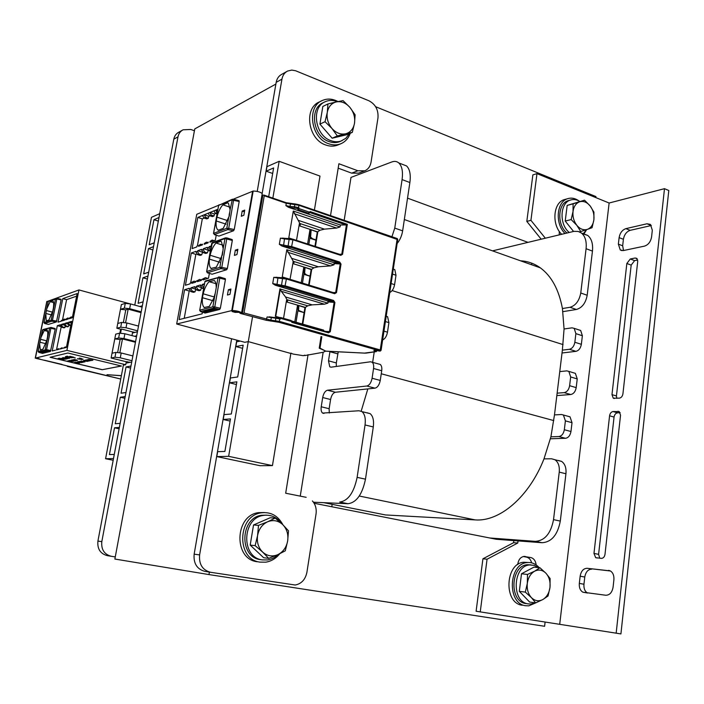 <?xml version="1.0" encoding="UTF-8"?>
<svg xmlns="http://www.w3.org/2000/svg" width="704" height="704" viewBox="0 0 704 704"><rect width="100%" height="100%" fill="white"/><g stroke="black" fill="none" stroke-linecap="round" stroke-linejoin="round"><path stroke-width="1.06" d="M375.61 106.691L595.971 196.592L595.848 197.604M545.116 622.037L544.606 626.287L208.965 574.578L209.387 572.097M391.934 236.729L394.759 228.105L402.081 179.599C403.137 171.635 402.037 166.091 398.798 162.95C396.845 161.295 394.486 160.97 391.732 161.99L350.997 177.408L344.168 220.299M527.991 242.352L407.537 198.15M531.582 264.73L531.784 263.182M314.116 503.263L496.32 539.282L542.133 542.722C551.602 542.054 557.665 534.846 560.305 521.092L565.937 473.757C566.43 467.922 564.986 463.804 561.598 461.393L558.219 460.451M323.162 352.273L300.256 496.135M208.965 574.578L114.875 559.046L194.77 128.911L275.88 84.058M314.406 210.065L319.986 176.079L279.154 161.304L272.844 198.123M252.41 317.522L228.642 456.333L216.797 456.588L217.65 451.66L224.893 451.449L230.481 418.915L223.212 419.487L224.057 414.621L231.334 413.996L236.861 381.832L229.557 382.809L230.393 377.995L237.697 376.966L243.162 345.162L235.831 346.544L236.658 341.783L240.258 341.079M216.797 456.588L260.049 465.705L272.439 465.617L228.642 456.333M272.439 465.617L290.91 353.109L292.97 354.033L303.283 355.687L304.806 355.177M230.111 421.071L223.212 419.487M236.403 384.498L229.557 382.809M242.616 348.339L235.831 346.544M268.682 196.698L273.627 167.939L266.174 171.178L266.948 166.672L279.154 161.304M272.677 173.483L266.174 171.178M262.161 193.468L281.943 79.147C282.674 75.337 284.548 72.635 287.566 71.06L291.738 70.083L295.557 70.734L368.931 100.769C375.505 104.262 378.523 109.947 377.978 117.823L371.052 162.158C370.278 166.417 368.192 169.303 364.778 170.799L357.852 170.773L338.897 163.733L330.519 215.609M308.062 354.658L285.683 493.222L306.161 497.314M312.4 500.922C315.489 504.504 316.694 508.842 316.034 513.946L306.9 572.361C305.369 579.55 301.479 583.774 295.222 585.024L210.496 572.273C202.488 570.082 198.854 564.3 199.619 554.91L236.782 340.146M231.598 338.756L194.146 554.171C193.38 563.464 196.979 569.202 204.952 571.384L210.496 572.273M286.695 71.553L281.785 74.316C278.784 75.882 276.91 78.558 276.179 82.342L257.215 191.426M338.184 168.159L351.674 173.14L358.574 173.158L364.505 170.905M559.293 231.396L559.24 234.863M523.318 556.53L526.557 557.146C529.074 557.77 530.772 559.671 531.643 562.839M536.158 564.916C535.63 560.842 533.843 558.378 530.79 557.533L523.829 556.442C520.582 557.119 518.593 559.574 517.836 563.825L517.739 564.582M513.85 540.593L513.586 542.696L482.926 558.8L476.106 611.239L480.242 611.89L487.062 559.205L517.783 543.022L518.047 540.91M482.926 558.8L487.062 559.205M513.586 542.696L517.783 543.022M545.318 238.198L530.93 220.326L536.976 173.624L609.127 203.016L559.706 624.325L480.242 611.89M536.976 173.624L532.866 174.891L526.812 221.399L530.93 220.326M526.812 221.399L541.165 239.193M609.127 203.016L664.488 188.672L616.167 633.178L559.706 624.325M618.367 244.13L620.268 249.973L623.374 250.562L644.512 246.118C648.314 244.851 650.672 241.789 651.587 236.914L652.318 230.217L650.426 224.409L646.994 223.775L625.874 228.642C622.248 229.935 619.995 232.927 619.115 237.626L618.367 244.13L622.662 245.784L623.401 239.298C624.281 234.608 626.534 231.625 630.168 230.34L651.314 225.526L646.994 223.775M587.101 568.286C583.414 568.445 581.099 571.076 580.158 576.18L579.322 583.396C579.022 587.611 580.202 590.542 582.859 592.187L605.801 595.25C609.673 595.179 612.093 592.504 613.078 587.206L613.897 579.744C614.17 575.529 612.973 572.581 610.289 570.891L587.101 568.286L610.474 570.997M611.978 394.636L613.254 398.165L619.406 398.147C621.289 397.769 622.459 396.334 622.926 393.835L637.727 261.342L636.724 258.333L635.122 258.016L630.282 258.993L626.842 263.481L611.978 394.636L616.44 395.956L631.18 265.109L634.621 260.63L637.692 260.022M609.576 415.8L593.974 553.414L595.672 557.682L601.427 558.36C603.328 558.263 604.516 556.917 605 554.321L620.541 415.219L619.203 411.594L613.061 411.541C611.195 411.893 610.034 413.31 609.576 415.8L614.055 417.067C614.513 414.586 615.674 413.178 617.54 412.826L620.154 412.685M623.542 250.527L622.662 245.784M587.541 593.032L587.506 593.014C584.839 591.369 583.66 588.438 583.95 584.241L584.778 577.042C585.719 571.956 588.034 569.334 591.721 569.166M616.757 398.332L616.44 395.956M599.764 558.219L598.594 554.338L614.055 417.067M616.167 633.178L620.919 633.917L668.8 190.52L664.488 188.672M350.275 133.258C348.471 138.248 345.382 141.724 341.009 143.678L338.061 144.936C334.145 146.546 329.991 146.555 325.609 144.954C308 139.33 303.521 108.082 319.44 101.922L321.543 100.883M341.009 143.678C337.075 145.288 332.922 145.297 328.53 143.686C310.878 138.028 306.381 106.656 322.335 100.487C327.36 98.322 332.57 98.683 337.964 101.561M257.198 561.739C233.385 559.214 234.608 515.451 258.438 512.653L264.343 512.538M279.734 553.766C275.924 558.501 271.26 561.308 265.734 562.179L260.031 562.126C236.148 559.583 237.362 515.645 261.263 512.829C270.785 511.702 278.001 515.689 282.911 524.779M522.289 605.246C503.501 603.346 505.067 563.191 523.864 562.241L528.176 562.496M536.43 602.58L528.801 605.845L525.703 605.73C506.88 603.838 508.438 563.526 527.261 562.566C531.81 562.144 535.788 563.851 539.185 567.679M561.651 234.282C551.443 224.602 553.203 202.576 564.326 199.61L565.453 199.302M565.013 233.473C554.796 223.758 556.547 201.661 567.688 198.686C571.551 197.507 575.37 198.29 579.137 201.062M586.124 230.56L583.942 233.974M262.689 552.121L255.147 545.653L257.567 535.568C256.678 542.247 258.386 547.765 262.689 552.121C267.256 556.09 272.29 556.934 277.79 554.673L268.69 558.369L262.689 552.121M258.491 525.369L267.652 521.77C262.231 524.366 258.87 528.968 257.567 535.568L258.491 525.369L253.528 524.973L270.195 517.748L275.229 518.091L282.647 524.533C278.186 520.538 273.187 519.622 267.652 521.77L275.229 518.091M287.672 540.883L285.296 550.818L277.79 554.673C283.149 551.989 286.44 547.386 287.672 540.883C288.526 534.318 286.854 528.871 282.647 524.533L288.499 530.825L287.672 540.883M255.147 545.653L250.193 545.098L263.666 557.735L268.69 558.369M250.193 545.098L253.528 524.973M531.423 597.643L525.325 592.117L527.314 583.37C526.759 589.186 528.123 593.947 531.423 597.643C534.908 600.996 538.701 601.638 542.793 599.562L535.682 602.897L531.423 597.643M527.498 574.438L534.653 571.182C530.631 573.558 528.185 577.614 527.314 583.37L527.498 574.438L521.497 573.786L533.914 567.142L539.942 567.758L545.961 573.258C542.538 569.888 538.771 569.193 534.653 571.182L539.942 567.758M549.991 587.374L548.038 596.006L542.793 599.562C546.77 597.124 549.173 593.058 549.991 587.374C550.528 581.645 549.182 576.946 545.961 573.258L550.123 578.547L549.991 587.374M525.325 592.117L519.323 591.342L529.646 602.061L535.682 602.897M519.323 591.342L521.497 573.786M331.971 128.498L325.037 121.722L327.272 112.455C326.498 118.351 328.064 123.693 331.971 128.498C336.116 133.003 340.674 134.772 345.638 133.804L337.33 135.942L331.971 128.498M327.958 103.954L336.327 101.913C331.434 103.206 328.416 106.718 327.272 112.455L327.958 103.954L322.837 106.454L319.915 124.106L325.037 121.722M343.068 100.628L349.897 107.369C345.84 102.863 341.317 101.042 336.327 101.913L343.068 100.628M354.517 123.226L352.317 132.361L345.638 133.804C350.469 132.422 353.426 128.894 354.517 123.226C355.256 117.418 353.725 112.138 349.897 107.369L355.124 114.814L354.517 123.226M337.33 135.942L332.156 138.222L347.09 134.64L352.317 132.361M332.156 138.222L319.915 124.106M576.858 225.35L571.164 219.578L573.03 211.455C572.537 216.674 573.813 221.302 576.858 225.35C580.07 229.126 583.563 230.472 587.321 229.398L580.73 231.528L576.858 225.35M573.1 203.826L579.735 201.766C576.039 203.13 573.804 206.36 573.03 211.455L573.1 203.826L567.169 205.41L584.522 200.2L590.146 205.938C586.986 202.162 583.51 200.763 579.735 201.766L584.522 200.2M593.903 219.683L592.073 227.709L587.321 229.398C590.973 227.964 593.164 224.726 593.903 219.683C594.378 214.544 593.129 209.959 590.146 205.938L593.93 212.124L593.903 219.683M579.392 231.845L580.73 231.528M573.54 231.431L565.224 221.074L571.164 219.578M565.224 221.074L567.169 205.41M266.631 515.143L261.598 515.275C240.073 517.783 238.938 557.322 260.436 559.645M281.239 523.213C276.646 517.026 270.723 514.422 263.498 515.398C241.93 517.915 240.803 557.568 262.337 559.891L267.529 559.944C271.542 559.328 275.106 557.506 278.221 554.479M569.298 200.358L568.269 200.64C557.665 203.412 556.767 224.99 566.975 233.006M583.229 233.702L586.696 229.61M579.814 201.458C576.699 199.54 573.61 199.056 570.522 200.024C559.918 202.796 559.011 224.426 569.237 232.461M324.614 102.01L323.347 102.626C308.977 108.17 312.998 136.391 328.891 141.513C332.851 142.965 336.609 142.965 340.155 141.495L345.796 138.345L349.457 133.61M337.357 101.684C333.124 100.003 329.102 99.994 325.292 101.666C310.895 107.219 314.934 135.52 330.845 140.65C334.814 142.111 338.571 142.111 342.126 140.642M530.913 564.872L527.402 564.722C510.453 565.567 509.027 601.832 525.967 603.566M538.393 567.6L534.222 565.365L529.681 564.951C512.714 565.805 511.298 602.158 528.255 603.891L531.071 603.988L535.181 602.826M372.645 362.358L374.229 351.903M336.318 366.458L336.318 362.947L338.237 351.824M361.187 411.154L367.831 388.907L374.977 388.168C377.582 387.464 379.333 384.894 380.257 380.433L381.709 370.726C382.087 367.717 381.603 365.631 380.257 364.452L378.664 364.012M329.287 413.028L329.138 408.725L330.581 399.52C331.461 395.322 333.071 392.894 335.403 392.242L367.831 388.907M397.126 243.531C399.978 240.029 401.817 235.805 402.644 230.85L409.878 182.53C410.916 174.592 409.798 169.057 406.525 165.915L402.459 164.358M389.761 292.521C392.19 291.28 393.8 288.658 394.592 284.654L396 275.229L394.777 269.614L393.342 269.139M382.642 339.953C385.062 338.826 386.672 336.239 387.482 332.182L388.907 322.617L387.578 316.686L386.206 316.219M313.447 502.225L347.996 503.721C356.479 502.577 362.305 494.393 365.482 479.16L373.296 426.958C374.07 420.543 373.023 416.108 370.146 413.653L367.189 412.799M347.996 503.721L339.68 502.058C348.11 500.887 353.927 492.659 357.122 477.365L365.042 424.952C365.825 418.51 364.795 414.066 361.944 411.611L359.005 410.758L322.59 413.081C321.27 411.954 320.822 409.851 321.226 406.771L322.687 397.531C323.567 393.316 325.169 390.878 327.501 390.218L366.819 386.021C369.406 385.317 371.158 382.721 372.09 378.25L373.56 368.5C373.938 365.482 373.463 363.387 372.134 362.208L370.498 361.786L331.126 367.171L329.754 366.819L328.495 360.826L329.982 351.41M489.72 537.979L535.374 541.358C544.817 540.681 550.871 533.438 553.529 519.64L559.24 472.129C559.733 466.277 558.298 462.141 554.937 459.738L551.566 458.788L543.99 458.876L550.906 436.823L558.87 436.55C561.739 436.049 563.561 433.778 564.335 429.73L565.391 420.869L563.402 415.008L561.537 414.515L554.479 414.911L557.128 393.175L564.177 392.621C567.046 392.005 568.858 389.699 569.624 385.686L570.671 376.957L568.832 371.386L566.808 370.885L559.759 371.598L562.373 350.152L569.413 349.29C572.273 348.559 574.086 346.21 574.842 342.25L575.872 333.626L574.182 328.346L572.009 327.844L564.062 328.979L562.434 308.537L569.985 307.296C575.652 305.606 579.242 300.846 580.756 293.005L586.08 248.706C586.784 241.419 585.218 236.174 581.372 232.989L578.204 231.449L573.962 231.352L492.518 250.862M564.062 328.979L562.373 350.152M520.546 260.814C527.701 261.184 534.301 263.534 540.346 267.846C551.496 276.047 558.853 289.608 562.434 308.537M554.479 414.911L550.906 436.823M559.759 371.598L557.128 393.175M543.99 458.876C529.038 497.086 499.541 521.866 475.2 519.904L385.466 514.941L377.837 513.427M332.156 504.337L331.786 506.748M562.927 311.643L576.418 309.47C582.102 307.806 585.693 303.063 587.198 295.249L592.451 251.099C593.146 243.83 591.562 238.603 587.699 235.418L582.085 233.587M562.021 352.994L575.925 351.34C578.785 350.61 580.598 348.278 581.354 344.326L582.375 335.738L580.659 330.466L579.022 329.93M556.829 395.586L570.75 394.522C573.619 393.914 575.432 391.609 576.198 387.622L577.236 378.919L575.379 373.366L573.646 372.838M550.431 438.777L565.506 438.293C568.383 437.8 570.205 435.538 570.97 431.508L572.018 422.682L570.011 416.83L568.198 416.328M113.186 460.249L105.582 458.735L123.552 364.197M134.781 305.096L151.457 217.325L159.738 213.682M159.016 217.51L153.947 219.71L149.195 244.781L154.238 242.792M158.338 221.082L153.947 219.71M153.507 246.655L148.474 248.618L143.669 273.918L148.694 272.184M152.891 249.938L148.474 248.618M147.954 276.082L142.938 277.79L138.098 303.327L143.088 301.84M147.391 279.057L142.938 277.79M142.349 305.782L139.867 306.504M119.847 333.203L120.613 329.208L121.378 329.006L132.66 331.936L132.475 333.018L137.438 331.786M136.682 335.764L134.526 336.283M127.054 361.583L126.79 362.974L131.727 362.014M130.97 366.027L126.042 366.951L121.062 393.219L125.972 392.524M130.583 368.06L126.042 366.951M125.206 396.581L120.296 397.241L115.271 423.755L120.155 423.333M124.881 398.288L120.296 397.241M119.381 427.425L114.506 427.803L109.428 454.573L114.277 454.432M119.117 428.798L114.506 427.803M113.502 458.559L105.582 458.735M115.271 556.917L111.329 556.301C104.254 554.409 101.086 549.507 101.816 541.614L177.989 136.858C178.675 133.575 180.382 131.217 183.102 129.791L190.863 129.483L194.427 130.768M182.318 130.231L178.886 132.158C176.176 133.575 174.486 135.925 173.8 139.181L97.918 541.086C97.196 548.918 100.346 553.784 107.378 555.667L111.329 556.301M222.825 204.829L227.788 202.787L228.448 203.28L230.085 209.783L229.319 215.934L223.221 228.386L218.275 230.234L217.73 229.821C216.295 228.237 215.794 225.289 216.251 220.977L216.938 217.149C218.258 211.948 220.22 207.838 222.825 204.829L229.962 207.196M213.497 233.429L226.794 228.29L228.712 228.369L228.254 229.654L233.552 230.762L218.97 236.086L214.57 234.705M233.754 199.302L239.078 200.71L239.193 201.511L234.247 229.53L233.552 230.762M321.042 336.582L319.238 348.19L321.042 336.582L321.816 336.802L320.021 348.137L325.758 351.138L364.487 353.1L376.059 351.586L373.815 350.451L374.986 350.275L380.098 350.9L278.986 322.282L266.138 320.25L241.111 313.632L241.613 312.673C239.633 311.485 236.535 310.746 232.329 310.455L176.686 323.998L196.75 214.306L218.574 205.286M233.376 199.17L253.167 191.039C257.33 191.162 260.348 191.998 262.214 193.565L262.161 193.899M227.445 295.029L228.378 289.714L230.912 289.01L229.97 294.342L227.445 295.029M234.406 255.402L235.33 250.158L237.873 249.304L236.949 254.566L234.406 255.402M241.287 216.269L242.194 211.086L244.746 210.091L243.839 215.292L241.287 216.269M210.021 241.446L212.159 240.064L210.021 241.446L209.924 242.185L215.31 240.24L216.207 235.224M208.111 242.686L206.395 242.15L204.274 243.522L204.169 244.262L208.076 242.854L208.243 242.088M204.274 243.522L206.395 242.15M202.409 244.719L200.737 244.2L198.634 245.573L198.528 246.294L202.365 244.913L202.523 244.156M198.634 245.573L200.737 244.2M202.497 215.512L204.222 214.817L205.603 217.378L204.037 218.011L202.497 215.512L197.806 217.43L192.113 248.609L196.75 246.937L196.909 246.189M208.129 213.215L209.889 212.502L211.279 215.09L209.686 215.732L208.129 213.215L204.222 214.817L208.762 216.286L208.331 218.258L206.756 218.882L204.037 218.011M213.866 210.883L215.662 210.153L217.061 212.766L215.433 213.418L213.866 210.883L209.889 212.502L214.456 213.99L214.025 215.978L212.414 216.621L209.686 215.732M217.844 209.255L215.662 210.153L217.571 210.778M202.418 312.162L202.118 313.852L179.142 319.598L184.606 289.687L189.191 290.998L184.228 318.331M189.112 289.045L190.828 288.543L192.236 291.086L190.678 291.535L189.218 288.314L184.606 289.687M194.7 287.39L196.434 286.88L197.859 289.441L196.275 289.907L194.806 286.651L190.986 287.786L190.828 288.543M200.376 285.71L202.154 285.182L203.579 287.778L201.969 288.244L200.49 284.962L196.601 286.114L196.434 286.88M204.459 283.782L202.321 284.416L202.154 285.182M203.245 279.118L201.467 279.655L205.401 277.675L203.245 279.118L203.139 279.866L208.498 278.23L209.361 273.416M201.406 279.937L199.663 279.426L197.525 280.861L197.419 281.609L201.309 280.421L201.467 279.655M197.525 280.861L195.782 281.398L199.663 279.426M195.73 281.644L194.04 281.16L191.91 282.577L191.805 283.316L195.615 282.154L195.782 281.398M191.91 282.577L190.194 283.105L194.04 281.16M195.844 252.067L197.56 251.46L198.959 254.012L197.393 254.558L195.95 251.346L191.312 252.982L185.416 285.261L190.036 283.853L190.194 283.105M201.45 250.087L203.201 249.471L204.609 252.05L203.016 252.604L201.555 249.357L197.727 250.712L197.56 251.46M207.161 248.072L208.947 247.447L210.364 250.043L208.745 250.615L207.266 247.333L203.368 248.714L203.201 249.471M211.253 245.925L209.114 246.682L208.947 247.447M219.982 277.086L225.298 278.678L225.421 279.541L220.352 308.273L219.657 309.452L218.064 309.857L214.667 308.898L203.597 311.705L206.95 312.638L204.996 313.007M226.934 237.961L232.214 239.589L232.32 240.416L227.366 268.514L226.67 269.729L212.15 274.217L207.733 272.941M228.378 289.714L230.666 290.382M232.76 311.089L232.074 311.511L235.145 312.382L235.374 311.071M235.145 312.382L236.412 312.347L236.588 311.335M319.238 348.19L325.292 350.891M325.23 351.305L323.268 352.255L304.735 355.59M302.5 282.85L303.899 274.314L310.068 276.232M298.206 310.297L304.128 312.646L297.898 310.86L296.094 321.851M315.946 240.205L309.83 238.198L308.827 244.323M307.613 243.927L310.006 229.354L317.275 232.047L314.952 246.312M315.999 239.897L312.602 238.779L309.936 236.553L310.473 229.777M309.971 236.896L309.83 238.198M301.277 282.471L303.811 267.036L311.15 269.579L308.678 284.742M310.094 276.065L306.671 275L303.978 272.87L304.348 267.441M304.005 273.222L303.899 274.314M294.853 321.499L297.546 305.166L304.955 307.56L302.333 323.638M304.128 312.655L298.575 310.473L297.942 309.61L298.162 305.562M298.1 310.191L297.898 310.86M291.764 238.894L288.79 237.926L293.295 211.042L340.076 226.934L336.635 228.07L324.421 229.143L320.03 230.234L317.557 231.871L299.842 225.966L299.385 223.696L296.516 240.31M309.17 284.891L311.696 269.43L293.55 263.815L293.418 262.046M302.826 323.778L305.492 307.437L287.188 302.122L286.889 299.675L285.542 296.974L281.274 291.298L280.324 289.036L275.739 316.413L323.594 330.106L291.57 320.962M299.842 225.966L300.397 224.444L299.235 223.995M300.318 224.55L299.614 224.787M247.808 341.713L244.781 342.294L176.686 323.998M249.154 341.854L290.893 353.478M240.601 313.042L241.111 313.632M240.53 313.474L239.967 313.21L241.234 313.025M236.412 312.347L239.747 312.321M232.707 311.362L233.684 310.895L239.703 312.594M261.958 195.052L262.882 195.131L242.37 313.808M243.232 313.79L244.033 312.963L264.264 195.747L264.062 195.114L262.882 195.131M340.076 226.934L340.384 224.99L346.016 224.946L347.327 224.312L310.121 211.578L308.15 213.268M264.264 195.747L286.282 203.289L285.886 205.594L288.385 207.266L340.384 224.99M266.138 320.25L267.08 316.976L276.03 317.618M323.488 330.783L323.594 330.106M279.875 317.627L275.739 316.413M280.324 289.036L327.906 303.134L328.099 301.928L327.43 300.898L275.317 285.234L272.721 283.58L273.768 277.35L278.089 277.49M329.745 291.614L282.251 276.927L329.771 291.447M282.251 276.927L286.81 249.709L334.022 264.801L334.215 263.613L333.555 262.583L281.926 246.022L279.347 244.323L280.386 238.172L284.654 238.366M340.622 254.76L342.566 254.311L347.327 224.312M315.436 246.479L317.821 231.871M334.497 252.762L288.79 237.926M297.81 209.026L299.244 208.666L309.311 212.106L309.69 212.335L308.59 213.321L298.522 209.889L299.244 208.666L298.681 207.654L298.144 208.578L288.385 207.266M293.084 239.298L340.956 254.751L340.745 255.358L342.566 254.311M334.488 293.066L334.655 293.709L336.494 292.609L341.018 264.106L339.689 262.029L292.002 246.664L279.347 244.323M328.222 332.13L328.486 332.825L330.29 331.707L334.919 302.526L333.582 300.458L285.446 285.93L272.721 283.58M334.919 302.526L333.01 301.33L284.882 286.827L276.883 285.481L277.904 278.054L273.768 277.35M341.018 264.106L339.117 262.909L291.438 247.579L283.483 246.259L284.486 238.894L280.386 238.172M328.486 332.825L291.852 322.397L291.738 321.728L328.354 332.174L291.676 321.719M328.266 332.147L330.29 331.707M305.228 307.428L307.727 305.826L312.145 304.858L324.438 304.181L327.906 303.134M276.883 285.481L275.317 285.234M334.875 293.066L336.494 292.609M311.432 269.43L313.914 267.802L318.322 266.772L330.572 265.901L334.022 264.801M283.483 246.259L281.926 246.022M334.655 293.709L286.598 279.039L277.904 278.054L278.124 277.464L282.656 277.754M340.745 255.358L293.137 239.853L284.486 238.894L284.706 238.33L289.203 238.586M334.84 293.066L286.528 278.441M333.555 262.583L339.117 262.909L339.689 262.029M327.43 300.898L333.01 301.33L333.582 300.458M309.012 213.321L310.121 211.578M313.914 267.802L293.269 261.298L290.074 279.048M293.269 261.298L286.81 249.709M330.572 265.901L287.804 252.27M318.322 266.772L291.958 258.43M293.418 262.029L294.07 262.319M293.55 263.815L294.096 262.24M294.026 262.434L293.322 262.636M294.061 262.249L292.943 261.897M287.188 302.122L287.663 300.775L286.95 300.942M287.663 300.775L286.572 300.265M305.492 307.437L304.955 307.56M307.727 305.826L286.889 299.675M283.554 318.27L286.502 300.555L286.695 300.027L287.698 300.661M324.438 304.181L281.274 291.298M312.145 304.858L285.542 296.974M235.33 250.158L237.6 250.862M242.194 211.086L244.446 211.834M311.696 269.43L311.15 269.579M300.362 224.435L293.295 211.042M336.635 228.07L294.254 213.717M324.421 229.143L298.294 220.361M320.03 230.234L299.578 223.388M216.938 217.149L227.691 220.642L229.222 215.794M215.679 213.497L214.456 213.99M209.924 215.811L208.762 216.286M204.274 218.09L202.312 218.874L197.402 245.881M219.648 262.231L209.396 259.116L210.091 255.244L220.95 258.562L222.218 254.408M208.366 249.999L207.372 252.894L205.779 253.449L203.016 252.604M202.638 251.997L201.705 254.848L200.138 255.394L197.393 254.558M197.023 253.959L195.853 254.364L190.687 282.788M203.166 293.806C204.512 288.526 206.474 284.486 209.07 281.679L214.359 280.518C215.662 281.846 216.269 284.302 216.207 287.866L214.65 296.63L209.308 306.442L204.151 307.498C202.532 305.765 201.969 302.509 202.462 297.722L203.166 293.806L214.122 296.938L215.178 293.383M214.122 296.938L214.271 297.757M201.441 287.408L200.649 290.25L199.056 290.708L196.275 289.907M195.747 289.071L195.008 291.878L193.45 292.327L190.678 291.535M190.159 290.708L189.191 290.998M226.134 224.171L216.251 220.977M215.433 213.418L217.008 213.928M211.279 215.09L214.025 215.978M205.603 217.378L208.331 218.258M197.806 217.43L202.312 218.874M214.113 240.671L212.159 240.064M210.091 255.244C211.42 250.008 213.391 245.934 215.987 243.021L222.974 245.203M215.987 243.021L220.924 241.261L221.452 241.674L223.186 248.582L222.411 254.822L216.304 267.177L210.98 268.418C209.449 266.754 208.921 263.657 209.396 259.116M221.646 257.242L219.859 267.318L221.786 267.423L221.338 268.69L226.67 269.729M232.32 240.416L224.963 238.568L223.186 248.582M225.518 237.855L224.963 238.568L211.684 243.514M212.15 274.217L207.469 272.862L206.633 271.674L212.379 242.563L211.71 243.338M225.421 279.541L218.011 277.728L218.592 276.98L219.965 277.059L205.621 280.896M218.064 309.857L206.95 312.638L206.369 311.661L205.137 311.318M205.207 313.078L200.482 311.529L199.681 310.332L204.934 281.653L199.707 310.182M209.07 281.679L215.873 283.668M213.066 300.74L202.462 297.722M209.114 246.682L211.015 247.271M208.745 250.615L210.329 251.099M203.368 248.714L207.979 250.131M204.609 252.05L207.372 252.894M197.727 250.712L202.303 252.111M198.959 254.012L201.705 254.848M191.312 252.982L195.853 254.364M207.918 278.414L205.401 277.675M202.321 284.416L204.239 284.97M201.969 288.244L203.57 288.71M196.601 286.114L201.256 287.461M197.859 289.441L200.649 290.25M190.986 287.786L195.615 289.115M192.236 291.086L195.008 291.878M39.943 342.25L40.938 337.524L44.264 330.493L46.939 329.692C47.837 330.942 48.013 333.485 47.458 337.322L46.851 340.287L42.988 349.166L40.322 349.862L39.635 343.93L40.515 339.319L46.71 340.842M38.104 351.454L46.57 349.65L51.031 327.448L55.15 328.566L55.185 329.261L49.588 327.958L42.451 330.106L40.806 337.99M135.59 341.563L123.966 338.554L118.659 337.973L119.583 333.177L115.694 334.162L111.109 358.019L126.271 361.742L125.708 364.716L66.906 350.381L35.42 358.098L42.17 359.788M66.906 350.381L78.954 289.942L46.763 301.646M65.094 319.334L64.196 319.106L61.186 321.191L58.027 322.159L62.77 298.637L66.59 299.649L62.533 319.845M72.433 317.222L71.245 316.914L69.414 318.094L69.309 318.683L72.327 317.759L77.15 293.55L62.77 298.637M69.414 318.094L71.245 316.914M68.605 318.252L67.698 318.014L65.771 319.774L68.174 319.035L68.314 318.428M65.877 319.185L67.698 318.014M62.383 320.267L62.286 320.848L64.654 320.118L64.794 319.519M61.653 327.263L60.368 325.31L61.433 324.993L62.621 326.982L64.935 327.562L63.967 327.853L61.653 327.263L62.621 326.982M68.746 325.222L68.438 326.542L67.452 326.832L65.129 326.234L63.941 323.682L61.574 324.394L61.433 324.993M63.844 324.271L64.918 323.946L66.106 325.943L68.438 326.542M70.734 325.723L68.658 325.195L67.461 322.626L65.058 323.347L64.918 323.946M67.355 323.215L68.455 322.89L69.652 324.905L70.84 325.204M63.395 348.172L65.243 346.958L63.395 348.172L66.414 347.415L71.606 321.376L68.587 322.282L68.455 322.89M59.884 349.052L61.723 347.855L59.884 349.052L62.313 348.445M56.426 349.923L58.256 348.726L56.426 349.923L58.819 349.325M60.368 325.31L60.474 324.729L57.323 325.679L52.219 350.979L55.37 350.187M42.486 353.39L50.459 351.428L55.185 329.261M61.098 299.939L56.83 298.962L56.892 298.32L61.063 299.279L61.098 299.939L56.408 321.93L48.462 324.394L44.642 323.453L51.806 321.209L56.408 321.93M37.752 358.248L41.017 359.515L36.397 358.45L37.752 358.248M121.352 375.742L106.999 374.686L121.37 375.646M130.24 303.899L78.954 289.942M42.205 359.788L120.727 379.025L67.338 366.37M125.708 364.716L123.675 365.112M50.072 357.28L102.15 369.723L121.466 366.027L67.892 353.012L50.072 357.28M120.613 329.208L116.838 328.222L120.472 309.294L125.796 309.848L128.163 309.162L141.055 312.629M125.286 303.389L121.378 304.586L120.472 309.294L124.379 308.141L125.286 303.389L130.566 303.934L129.659 308.686L124.379 308.141M121.378 329.006L120.56 333.282M131.965 335.606L132.66 331.936L134.983 332.394M137.614 330.836L126.016 327.765L120.727 327.202L116.838 328.222M119.583 333.177L124.881 333.758L136.488 336.794M126.271 361.742L130.346 362.287M141.205 311.846L129.659 308.686M142.094 307.12L130.566 303.934M120.727 327.202L121.642 322.423L117.744 323.479M121.642 322.423L126.931 322.986L138.512 326.075M126.016 327.765L126.931 322.986M123.358 322.608L125.796 309.848M125.55 322.837L128.163 309.162M131.974 360.73L120.287 357.817L114.981 357.21L111.109 358.019M118.659 337.973L114.778 338.923L120.129 339.513L122.478 338.941L135.458 342.258M114.981 357.21L115.905 352.387L112.024 353.241M123.966 338.554L124.881 333.758M132.88 355.934L121.211 352.986L120.287 357.817M115.905 352.387L121.211 352.986M117.63 352.581L120.129 339.513M119.821 352.836L122.478 338.941M102.15 369.723L121.29 365.983M50.239 357.236L102.168 369.653M63.052 359.049L64.073 359.436L63.034 359.638L58.08 358.45L60.271 358.38L58.775 358.459M63.281 359.339L58.89 358.53M61.31 358.31L65.454 359.198M66.299 359.066L62.242 358.169M67.091 358.882L63.21 358.178M68.121 358.644L64.583 357.861M64.786 357.817L62.77 357.588M69.582 358.318L64.865 357.623M68.27 357.641L67.17 357.606M71.553 357.808L66.255 357.007L65.384 356.638L66.422 356.506L67.707 356.734L66.167 356.743L67.047 357.122L70.312 357.465M67.707 356.734L65.384 356.638M70.761 357.632L66.185 356.734M72.45 357.667L66.51 356.312M72.908 357.562L68.807 356.655M67.751 356.312L66.959 356.206M75.319 357.931L69.256 356.55M73.911 357.271L69.978 356.303L73.418 357.386M68.737 360.809L71.711 361.698L67.681 360.862M71.817 361.671L68.64 360.835M71.236 361.064L69.326 360.712M72.063 361.328L71.192 361.337M69.934 360.765L68.746 360.624M73.11 361.39L71.826 361.082M70.506 360.686L69.238 360.51M73.63 361.275L69.722 360.404M75.126 360.95L71.245 360.061M72.864 360.061L74.686 360.677L72.688 360.114M74.686 360.677L72.442 359.797L76.481 360.65L72.978 360.087M76.481 360.65L72.327 359.858M77.572 360.413L75.979 359.946M74.791 359.498L73.674 359.524M76.252 359.885L74.439 359.577M79.869 359.084L77.405 358.688M81.33 359.586L80.388 359.207M81.743 359.498L79.235 358.846M79.922 358.811L82.315 359.366L79.807 358.943M82.025 359.427L80.08 358.961M82.544 359.322L80.608 358.767M83.116 359.19L80.318 358.609M82.834 359.251L80.881 358.785M74.677 362.402L78.267 363.343L74.439 362.472M79.068 362.886L76.322 362.314L79.622 363.018L76.947 362.833M75.777 362.402L78.408 363.317L74.677 362.419M77.22 362.78L75.434 362.472M79.622 363.018L78.795 362.798M77.07 362.34L76.27 362.296M80.722 362.569L77.431 361.821L79.992 362.578M79.851 362.199L77.352 361.838M81.198 362.683L80.502 362.358M82.13 362.516L78.276 361.645M82.738 362.393L78.698 361.548M82.122 361.909L81.47 361.865M83.899 362.146L79.851 361.302M83.283 361.654L82.641 361.61M85.008 361.909L81.127 361.02M85.862 360.994L83.362 360.571M87.252 361.39L86.662 361.09M85.747 360.51L84.163 360.404L87.789 361.275L84.163 360.404M88.009 361.231L87.226 360.87M88.801 361.055L84.955 360.228M89.681 360.906L86.064 359.955M87.956 360.483L85.448 360.087M87.551 359.982L89.364 360.606L87.358 360.043M89.364 360.606L87.058 359.735L90.763 360.422L87.014 359.779M89.769 360.413L90.534 360.545L89.751 360.492M90.499 360.474L87.657 360.017M88.546 359.823L92.013 360.413L88.317 359.647M91.74 360.263L87.806 359.612M92.893 360.219L88.634 359.392M92.268 360.36L91.538 360.07M79.702 358.134L81.418 358.503L79.684 358.213M81.418 358.503L79.314 358.107M64.891 359.154L61.873 358.486M68.49 358.266L66.88 357.958M73.207 357.201L70.382 356.576M73.251 360.545L72.635 360.404M79.438 359.181L78.804 359.022M79.367 362.243L77.854 361.918M80.274 362.12L79.658 361.97M86.75 361.354L85.457 361.002M85.061 360.862L83.864 360.615M87.498 361.099L84.691 360.545M88.299 360.923L85.474 360.281M91.212 359.911L90.244 359.709M63.034 359.128L63.624 359.198M58.995 358.239L59.629 358.248M59.611 358.327L60.254 358.459M59.171 358.714L59.638 358.758M59.62 358.838L61.45 359.19M61.433 359.269L61.97 359.295M61.952 359.374L62.401 359.366M71.887 360.219L73.41 360.589L71.887 360.219M78.056 358.846L79.596 359.216L78.056 358.846M79.033 363.185L75.715 362.199M78.918 361.794L80.432 362.155L78.918 361.794M83.996 360.624L85.131 360.932L83.996 360.624M85.897 360.51L88.378 360.967L85.914 360.43M90.957 360.633L89.663 360.51M91.397 359.955L89.038 359.454L91.397 359.955M61.239 326.63L56.584 349.422M65.234 326.269L64.935 327.562M76.639 296.146L66.59 299.649M39.926 342.241L45.83 343.684M44.264 330.493L47.599 331.329M57.323 325.679L61.16 326.647M58.256 348.726L59.338 348.99M61.723 347.855L62.823 348.119M65.243 346.958L66.44 347.257M68.587 322.282L71.289 322.969M68.658 325.195L69.652 324.905M65.129 326.234L66.106 325.943M65.058 323.347L67.927 324.078M61.574 324.394L64.39 325.116M46.402 310.552L45.813 313.447L46.798 308.757L50.125 301.664L52.826 300.696C53.742 301.858 53.918 304.33 53.372 308.123L52.782 311.054L48.91 320.003L46.226 320.857L45.795 313.438L51.586 314.934M46.385 310.543L52.501 312.136M50.125 301.664L53.557 302.57M43.982 322.608L45.505 315.11M44.642 323.453L44 322.485L51.154 320.223L56.839 321.059M41.967 352.246L43.41 353.197L40.735 352.554L46.772 351.023L49.465 351.674M61.318 320.593L64.196 319.106M194.146 554.171L199.619 554.91M276.179 82.342L281.943 79.147M351.674 173.14L357.852 170.773M526.557 557.146L530.79 557.533M524.383 556.406L525.342 556.494M630.168 230.34L625.874 228.642M623.401 239.298L619.115 237.626M584.778 577.042L580.158 576.18M583.95 584.241L579.322 583.396M609.391 570.53L608.555 570.372M637.199 258.808L635.122 258.016M634.621 260.63L630.282 258.993M631.18 265.109L626.842 263.481M598.594 554.338L593.974 553.414M619.309 411.664L617.927 411.268M617.54 412.826L613.061 411.541M394.759 228.105L402.644 230.85M402.081 179.599L409.878 182.53M392.533 274.102L396 275.229M391.116 283.536L394.592 284.654M385.405 321.57L388.907 322.617M383.962 331.153L387.482 332.182M329.93 351.718L337.744 353.866M328.495 360.826L336.318 362.947M373.56 368.5L381.709 370.726M372.09 378.25L380.257 380.433M366.819 386.021L374.977 388.168M327.501 390.218L335.403 392.242M322.687 397.531L330.581 399.52M321.226 406.771L329.138 408.725M365.042 424.952L373.296 426.958M357.122 477.365L365.482 479.16M563.05 344.599L392.146 290.585M553.784 420.587L381.26 373.771M475.2 519.904L359.278 496.03M385.466 514.941L323.796 502.674M592.451 251.099L586.08 248.706M587.198 295.249L580.756 293.005M576.418 309.47L569.985 307.296M582.375 335.738L575.872 333.626M581.354 344.326L574.842 342.25M575.925 351.34L569.413 349.29M577.236 378.919L570.671 376.957M576.198 387.622L569.624 385.686M570.75 394.522L564.177 392.621M572.018 422.682L565.391 420.869M570.97 431.508L564.335 429.73M565.506 438.293L558.87 436.55M565.937 473.757L559.24 472.129M560.305 521.092L553.529 519.64M542.133 542.722L535.374 541.358M177.989 136.858L173.8 139.181M101.816 541.614L97.918 541.086M229.557 212.758L229.09 215.362M239.193 201.511L231.827 199.936L218.636 205.383L232.355 199.241L233.728 199.258L228.712 228.369L234.247 229.53M213.497 233.446L214.614 234.705L213.646 233.191L218.636 205.383L213.532 233.244M228.562 218.337L226.794 228.29L228.254 229.654M239.052 200.702L232.355 199.241L230.085 209.783M214.456 234.511L227.612 229.645M218.97 236.086L214.614 234.705M231.774 310.552L252.613 191.224M310.57 237.398L311.159 230.006M379.579 351.067L380.019 350.997M380.169 350.979L381.093 350.266L380.662 350.064L279.532 321.402L270.82 320.144L271.489 317.143L279.822 318.331L280.579 317.504L291.13 320.514L291.852 322.397M264.132 195.166L286.194 202.699L286.282 203.289L298.901 205.286L397.575 239.571M286.229 202.743L290.523 203.606M264.062 195.114L286.194 202.699L295.029 203.958M285.886 205.594L289.951 206.422L290.576 203.57L295.073 203.922L298.813 204.706L298.681 207.654M298.848 204.75L397.214 238.55L380.098 350.9M232.329 310.455L253.167 191.039M270.908 321.147L270.82 320.144L244.033 312.963M279.963 288.772L275.343 316.334M340.639 254.76L293.04 239.246L282.515 238.093M346.438 224.84L341.783 254.179L339.205 254.294M309.654 212.511L346.016 224.946M298.012 209.66L308.915 213.347M297.73 208.727L298.382 209.942L298.144 208.578M291.438 247.579L293.04 239.254M284.882 286.827L286.502 278.406L275.968 277.226M279.734 318.102L280.799 317.566L280.94 318.454L280.095 319.053L279.822 318.331L280.94 318.454L291.28 321.402L291.139 320.522L280.808 317.574M275.466 321.622L275.792 318.217L279.928 319L278.986 322.282M380.468 350.979L381.093 350.266L397.751 239.369L397.214 238.55L298.813 204.706L295.073 203.922L294.844 204.459L294.457 206.774L298.514 207.601L297.977 208.516M290.022 207.46L289.951 206.422L294.457 206.774L294.527 207.821M267.08 316.976L275.792 318.217L276.056 317.61L279.99 318.384L280.095 319.053M328.099 301.928L334.127 302.394L329.498 331.584L325.767 331.434M281.398 286.088L282.691 277.719L334.541 293.084M293.04 239.246L289.256 238.55L287.971 246.822M334.215 263.613L340.226 263.974L335.702 292.486L332.834 292.565M304.612 273.724L305.034 267.661M366.177 353.056L366.617 352.994M376.059 351.586L376.983 350.882L375.17 350.293M375.998 351.507L376.596 350.354M374.29 351.023L374.81 350.346M373.815 350.451L374.264 350.381M379.218 351.032L375.285 350.275M320.021 348.137L319.378 347.274M298.575 310.473L298.848 305.765M222.649 251.592L222.182 254.232M232.197 239.58L226.917 237.917L221.786 267.423L227.366 268.514M225.526 237.855L226.917 237.917L225.526 237.855L212.379 242.563M207.75 272.941L206.774 271.454L219.859 267.318L221.338 268.69M207.583 272.774L220.686 268.664M225.28 278.67L219.965 277.059L214.773 306.944L220.352 308.273M204.82 281.714L205.524 280.922L204.934 281.653L218.011 277.728L216.207 287.866M215.662 290.91L215.186 293.586M214.65 296.63L212.846 306.794L214.773 306.944L214.271 308.176L219.657 309.452M200.754 311.617L199.822 310.138L212.846 306.794L214.271 308.176M200.596 311.45L213.629 308.123M206.369 311.661L215.917 309.25M40.084 341.704L40.489 339.75M55.141 328.566L51.031 327.439L49.588 327.958L45.214 349.518L45.83 350.495L50.459 351.428M40.938 337.524L42.918 329.551M38.069 351.428L38.914 352.414L38.122 351.349L39.635 343.93M38.729 352.308L45.83 350.495M50.882 350.574L46.57 349.65L46.279 350.539M51.031 327.439L42.997 329.534M46.974 301.435L35.42 358.098M46.781 301.541L35.235 358.169M62.04 364.408L44.22 360.184M45.954 312.902L46.35 310.957M46.798 308.757L48.268 301.567M52.263 321.226L56.83 298.962L48.778 300.881M51.806 321.209L51.154 320.223L55.484 298.857L56.892 298.32L48.25 301.453M42.566 353.408L38.914 352.414M47.766 351.261L42.953 352.475M48.462 324.394L44.704 323.532L43.947 322.582M622.002 250.633L620.268 249.973M587.506 593.014L582.859 592.187M614.354 398.49L613.254 398.165M597.291 558.008L595.672 557.682M261.263 512.829L258.438 512.653M527.261 562.566L523.864 562.241M567.688 198.686L564.326 199.61M263.498 515.398L261.598 515.275M570.522 200.024L568.269 200.64M529.681 564.951L527.402 564.722M394.777 269.614L393.281 269.122M387.578 316.686L386.197 316.272M331.091 367.171L329.754 366.819M380.257 364.452L372.134 362.208M323.99 413.424L322.59 413.081M370.146 413.653L361.944 411.611M406.525 165.915L398.798 162.95M540.346 267.846L404.334 219.534M580.659 330.466L574.182 328.346M575.379 373.366L568.832 371.386M570.011 416.83L563.402 415.008M561.598 461.393L554.937 459.738M587.699 235.418L581.372 232.989M218.522 205.462L219.155 204.706M379.878 351.067L380.327 350.997M241.613 312.673L262.214 193.565M298.311 209.95L308.194 213.33M298.126 209.889L297.634 208.877M269.333 316.835L271.489 317.143M280.069 317.539L279.4 318.217M308.361 213.391L308.818 213.391M364.61 353.126L366.335 353.082M366.476 353.056L376.226 351.613M377.045 350.434L376.358 351.586M374.114 350.451L375.144 350.293M379.711 351.085L379.192 351.032M326.225 351.226L364.522 353.118M306.504 274.965L304.172 273.495M310.094 276.082L306.636 275.009M315.99 239.923L312.558 238.788M312.426 238.753L310.086 237.116M217.73 229.821L218.627 230.102M210.98 268.418L211.71 268.629M206.659 271.498L211.684 243.522M204.151 307.498L204.67 307.648M38.086 351.366L39.688 343.499M42.926 329.551L42.407 330.123M43.965 322.502L45.558 314.679M46.666 309.223L48.233 301.532M61.046 299.27L56.892 298.32"/></g></svg>
